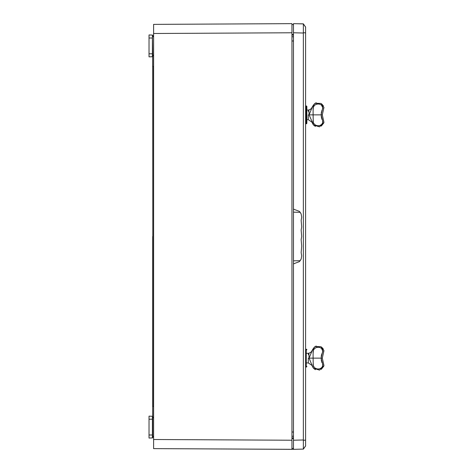 <?xml version="1.0" encoding="UTF-8"?>
<svg xmlns="http://www.w3.org/2000/svg" width="473" height="473" viewBox="0 0 473 473"><rect width="100%" height="100%" fill="white"/><g stroke="black" fill="none" stroke-linecap="round" stroke-linejoin="round"><path stroke-width="0.71" d="M152.696 66.309L152.803 236.24M293.479 437.945L291.959 437.986M291.959 35.014L293.479 35.055L291.959 35.014M291.959 448.439L291.959 440.227L291.959 449.35L291.959 448.439L293.479 448.41M291.959 23.65L153.607 24.377L291.959 23.65L291.959 32.773L291.959 24.561L293.479 24.59M291.959 449.35L153.607 448.623L153.607 33.494L291.959 32.773L291.959 440.227L153.607 439.506L153.607 448.623L293.479 449.326M291.959 438.465L293.479 438.495M296.518 449.273L303.329 449.09M153.607 24.377L153.607 33.494M303.359 23.851L296.518 23.727L303.359 23.851L305.641 27.091L303.329 23.91M291.959 34.535L293.479 34.505M305.599 445.897L305.599 27.103M305.641 445.909L303.359 449.149L305.641 445.909M153.607 406.49L152.696 406.555L152.696 417.83L152.696 417.097L153.607 417.121L152.696 417.097M153.607 55.879L152.696 55.903L152.696 66.445L153.607 66.51M152.803 406.544L152.803 66.457M153.607 417.854L152.696 417.83L152.696 419.208L152.696 416.571A0.307 0.307 0 0 0 152.401 416.27A0.307 0.307 0 0 1 152.661 416.435L152.696 406.691M153.607 55.146L152.696 55.17L152.696 53.792L152.696 56.429A0.307 0.307 0 0 1 152.401 56.73A0.307 0.307 0 0 0 152.661 56.565L152.661 66.445M305.641 123.778L306.25 123.778A0.609 0.609 0 0 0 306.859 123.175L306.859 106.573A0.609 0.609 0 0 0 306.25 105.964L305.641 105.964M306.859 366.427A0.609 0.609 0 0 1 306.25 367.036L306.25 349.222A0.609 0.609 0 0 1 306.859 349.825L306.859 349.837M306.859 123.163L306.859 106.579M305.641 367.036L306.25 367.036M305.641 349.222L306.25 349.222M293.479 212.111L293.479 209.131L299.433 211.384L301.135 213.885L301.703 217.16L301.147 220.394L301.703 226.892L301.147 230.126L301.703 236.5L301.147 239.616L301.703 246.108L301.147 252.606L301.703 255.84L301.135 259.115L299.433 261.616L293.479 263.869L293.479 23.65L303.359 23.91L305.641 27.168L303.359 23.91L303.359 439.973L303.364 440.333L305.641 440.085M305.641 32.915L303.364 32.667M303.364 440.333L303.359 449.09L305.641 445.832L303.364 449.09L293.479 449.35L293.479 260.889M293.798 263.863L293.479 263.869M293.479 209.131L293.798 209.137M312.21 350.517L309.088 358.132L322.308 358.132L323.964 350.641L320.925 346.691L315.491 346.526L314.563 347.064L312.21 350.517M308.845 358.132C308.851 364.565 308.851 364.565 308.845 358.132L308.301 358.132C308.301 351.93 308.301 351.93 308.301 358.132L308.627 358.132C308.627 351.806 308.627 351.806 308.627 358.132L309.088 358.132L308.845 353.142A4.198 4.198 0 0 0 311.855 350.925C313.776 347.489 315.308 345.905 316.449 346.177M308.627 354.632L308.627 353.225L308.301 354.62M313.102 356.536L313.102 358.132L309.088 358.132L312.21 365.741L313.587 368.337L319.553 370.105L323.964 365.617L322.308 358.132A11.05 11.05 0 0 1 322.308 358.126L313.102 358.132L313.102 352.432C312.552 346.721 321.605 345.16 322.781 350.919L321.09 358.132L322.74 364.34M322.828 351.25L321.764 348.908M319.925 347.56L319.068 347.288M318.589 347.212L318.175 347.182M317.235 347.253L315.97 347.649M315.55 347.874L314.841 348.388M314.22 349.044L313.735 349.789M313.416 350.694L313.315 351.238M313.244 351.646L313.102 353.568M321.191 356.553L321.474 355.093M321.48 355.063L321.947 353.627M322.74 351.912L322.811 351.593M308.301 358.132L308.295 362.933L306.859 362.933M313.102 358.132L313.25 364.659M313.327 365.073L313.404 365.487M313.64 366.268L314.232 367.231M314.852 367.888L315.562 368.396M315.982 368.615L317.253 369.005M318.169 369.07L319.5 368.857M319.967 368.686L320.339 368.502M320.753 368.254L321.137 367.964M322.657 365.771L322.604 364.033L322.781 365.333C321.61 371.08 312.588 369.543 313.102 363.879M321.953 362.649L321.191 359.693L321.947 362.637M313.558 368.313L315.379 369.673M321.291 369.354L323.81 366.161M318.701 369.029L318.205 369.07M317.182 368.993L316.431 368.798M313.971 366.865L313.776 366.534M322.811 364.665L322.828 365.002M308.627 358.132C308.627 364.452 308.627 364.452 308.627 358.132M312.21 107.259L309.088 114.874L322.308 114.874L323.964 107.383L320.925 103.433L315.491 103.268L314.563 103.806L312.21 107.259M308.845 114.874C308.851 121.307 308.851 121.307 308.845 114.874L308.301 114.874C308.301 108.672 308.301 108.672 308.301 114.874L308.627 114.874C308.627 108.548 308.627 108.548 308.627 114.874L309.088 114.874L308.845 109.884A4.198 4.198 0 0 0 311.855 107.667C313.776 104.231 315.308 102.647 316.449 102.925M308.627 111.374L308.627 109.967L308.301 111.362M313.102 113.278L313.102 114.874L309.088 114.874L313.587 125.079L319.553 126.847L323.964 122.359L322.308 114.874L313.102 114.874L313.102 109.174C312.552 103.463 321.605 101.902 322.781 107.667L321.09 114.874L322.74 121.082M322.828 107.998L321.764 105.65M319.925 104.302L319.068 104.03M318.589 103.954L318.175 103.924M317.235 103.995L315.97 104.391M315.55 104.616L314.841 105.13M314.22 105.792L313.634 106.738M313.416 107.436L313.315 107.986M313.244 108.388L313.102 110.315M321.191 113.295L321.947 110.369M322.74 108.654L322.811 108.335M308.301 114.874L308.295 119.681L306.859 119.681M313.102 114.874L313.25 121.407M313.327 121.821L313.404 122.235M313.753 123.234L314.232 123.973M314.852 124.63L315.562 125.138M315.982 125.357L317.253 125.753M318.169 125.818L319.5 125.599M319.967 125.428L320.339 125.244M320.753 124.996L321.137 124.706M322.657 122.519L322.604 120.781L322.781 122.075C321.61 127.822 312.588 126.291 313.102 120.621M321.953 119.391L321.191 116.435M313.558 125.055L315.379 126.415M321.291 126.096L323.81 122.909M318.701 125.777L318.205 125.812M317.182 125.741L316.431 125.54M313.971 123.607L313.776 123.276M322.811 121.407L322.828 121.744M321.191 116.429L321.947 119.379M308.627 114.874C308.627 121.194 308.627 121.194 308.627 114.874M153.607 35.918L152.696 35.895L153.607 35.918L152.696 35.895L152.696 36.628L153.607 36.652M152.696 36.628L152.696 35.369A0.307 0.307 0 0 0 152.401 35.067L149.025 34.949L149.025 38.006L152.401 38.006L152.401 56.73L149.025 56.849L149.025 38.006M152.696 436.396L152.696 437.631A0.307 0.307 0 0 1 152.401 437.933A0.307 0.307 0 0 0 152.696 437.631L152.401 434.994L152.401 437.933L149.025 438.051L149.025 416.151L152.401 416.27L152.401 434.994L149.025 434.994M152.696 35.369A0.307 0.307 0 0 0 152.401 35.067L152.696 53.792L149.025 53.792M153.607 437.082L152.696 437.105L152.696 419.208L149.025 419.208M291.959 436.236L293.479 436.212M293.479 432.015L291.959 432.015M291.959 36.764L293.479 36.788M293.479 40.985L291.959 40.985M306.25 123.778L306.25 105.964M293.479 32.767L303.359 33.027M293.479 440.233L303.359 439.973M293.479 449.35L303.359 449.09M293.479 260.824L300.272 260.706M300.272 212.294L293.479 212.176M152.696 436.372L153.607 436.348M152.661 236.5L152.661 406.555M308.301 353.319L306.859 353.319M323.361 349.086L321.616 347.117M313.238 367.935L311.849 365.327L308.295 362.933M308.301 110.067L306.859 110.067M323.361 105.828L321.616 103.859M313.238 124.677L311.849 122.069L308.295 119.681"/></g></svg>

